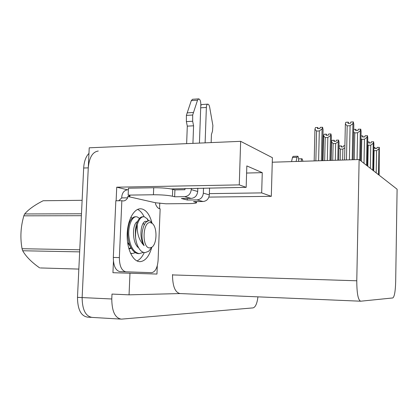 <?xml version="1.0" encoding="UTF-8"?>
<svg xmlns="http://www.w3.org/2000/svg" width="418" height="418" viewBox="0 0 418 418"><rect width="100%" height="100%" fill="white"/><g stroke="black" fill="none" stroke-linecap="round" stroke-linejoin="round"><path stroke-width="0.63" d="M137.585 209.444C140.15 210.635 142.329 213.081 144.121 216.775C142.329 213.081 140.15 210.635 137.585 209.444M144.241 252.561C142.277 256.851 139.858 259.641 136.979 260.926C139.858 259.641 142.277 256.851 144.241 252.561M92.608 317.408L92.31 317.424C85.669 316.468 82.273 309.858 82.132 297.585L89.222 147.805L240.648 141.331L239.268 184.887L116.732 187.191L127.291 189.756M159.786 202.981L159.556 208.749M157.288 265.738L156.954 274.051L112.938 272.708L113.445 261.365M116.126 200.776L116.732 187.191M156.954 274.051L112.938 272.708M172.524 274.542L172.509 274.919C172.629 286.367 175.158 292.584 180.106 293.561L129.052 294.836L111.993 294.079L111.778 298.98L82.132 297.585L88.271 167.869C89.243 157.497 92.571 151.88 98.256 151.034M129.972 273.247L129.052 294.836M257.937 296.858C257.107 303.51 255.482 307.183 253.062 307.888L121.424 319.133C115.128 318.192 111.909 311.478 111.778 298.98M359.125 159.54L397.1 189.229L395.674 281.816C395.386 291.383 394.435 296.759 392.826 297.945L360.682 301.206C358.127 300.244 356.826 293.441 356.779 280.786L359.125 159.54L272.27 162.21L272.4 157.69L240.648 141.331M272.27 162.21L271.303 196.329L208.901 197.103M209.371 193.633L261.668 192.891L271.303 196.329M239.268 184.887L246.165 187.348L171.161 188.936M261.668 192.891L262.264 172.655L246.61 173.047M262.264 172.655L246.829 165.915L246.165 187.348M120.431 319.075L92.31 317.424C85.669 316.468 82.273 309.858 82.132 297.585L77.487 297.365L83.668 168.01C84.096 161.426 85.857 156.557 88.956 153.39M91.26 317.361L87.743 317.152C81.05 316.201 77.628 309.602 77.487 297.365M338.935 147.376L339.301 145.981L341.422 145.898L341.145 146.974L343.272 146.896L343.549 145.819L344.902 145.767M340.195 160.125L340.424 149.148L342.88 149.059L342.65 160.047M341.673 146.953L341.449 145.96M340.424 149.148L338.93 147.57M344.86 147.758L342.88 149.059M341.428 146.964L341.422 145.898M341.475 146.964L341.496 145.96M374.936 148.521L374.936 147.455L374.711 148.526L376.869 148.447L377.088 147.376L379.33 147.376L379.131 175.179M373.849 147.497L374.936 147.455M375.139 148.51L374.951 147.517M374.993 147.512L374.977 148.521M373.734 170.957L374.094 150.699L373.796 150.579M378.494 174.682L378.943 148.803L376.581 150.611L376.19 172.88M374.094 150.699L376.581 150.611M378.943 148.803L379.251 147.298M331.155 160.402L331.568 141.901L331.991 140.344L334.191 140.255L333.893 141.362L336.098 141.274L336.396 140.166L338.606 140.072L339.045 142.303L338.658 160.172M337.791 160.198L338.193 141.634L338.606 140.072M332.749 160.35L333.12 143.609L335.664 143.51L335.299 160.272M334.457 141.341L334.217 140.323M333.12 143.609L331.568 141.901M338.193 141.634L335.664 143.51M334.196 141.352L334.191 140.255M334.248 141.352L334.275 140.317M323.03 160.653L323.605 135.84L324.065 134.235L326.348 134.136L326.024 135.28L328.318 135.181L328.637 134.032L330.931 133.927L331.406 136.268L330.873 160.407M329.927 160.439L330.486 135.542L330.931 133.927M324.666 160.601L325.194 137.6L327.837 137.491L327.315 160.517M326.636 135.254L326.38 134.204M325.194 137.6L323.605 135.84M330.486 135.542L327.837 137.491M326.353 135.265L326.348 134.136M326.416 135.265L326.437 134.204M314.179 160.925L314.942 129.246L315.444 127.589L317.816 127.474L317.461 128.655L319.843 128.545L320.193 127.359L322.581 127.244L323.098 129.705L322.382 160.669M321.353 160.7L322.09 128.906L322.581 127.244M315.856 160.873L316.567 131.059L319.31 130.933L318.61 160.789M318.124 128.624L317.847 127.553M316.567 131.059L314.942 129.246M322.09 128.906L319.31 130.933M317.821 128.639L317.816 127.474M317.889 128.634L317.915 127.547M369.089 142.993L369.084 141.895L368.843 143.003L371.079 142.914L371.32 141.806L373.65 141.806L373.911 143.938L373.436 170.727M367.704 141.953L369.084 141.895M369.303 142.987L369.104 141.963M369.151 141.958L369.131 142.993M367.793 166.317L368.185 145.245L367.647 144.999M372.746 170.189L373.232 143.275L370.766 145.15L370.343 168.308M368.185 145.245L370.766 145.15M373.232 143.275L373.561 141.718M362.746 136.999L362.746 135.871L362.479 137.015L364.804 136.916L365.066 135.772L367.49 135.761L367.777 137.997L367.26 165.899M361.016 135.944L362.746 135.871M362.976 136.989L362.767 135.939M362.819 135.939L362.798 136.999M361.356 161.28L361.774 139.33L360.959 138.907M366.513 165.314L367.035 137.276L364.454 139.22L364 163.349M361.774 139.33L364.454 139.22M367.035 137.276L367.396 135.667M355.849 130.484L355.843 129.314L355.556 130.494L357.98 130.385L358.263 129.199L360.786 129.188L361.1 131.534L360.541 160.648M353.712 129.413L355.843 129.314M356.099 130.468L355.87 129.392M355.927 129.387L355.901 130.479M354.265 159.692L354.798 132.893L353.659 132.192M359.726 160.01L360.29 130.75L357.589 132.767L357.061 159.603M354.798 132.893L357.589 132.767M360.29 130.75L360.682 129.089M348.319 123.362L348.314 122.15L348.001 123.378L350.519 123.253L350.833 122.025L353.356 121.899L353.811 124.475L353.105 159.728M344.604 159.989L345.357 123.994L345.801 122.281L348.314 122.15M348.586 123.347L348.34 122.239M348.398 122.234L348.377 123.357M346.47 159.932L347.175 125.86L345.357 123.994M352.202 159.754L352.928 123.618L350.08 125.719L349.391 159.843M347.175 125.86L350.08 125.719M352.928 123.618L353.356 121.899M151.906 222.689C149.743 214.753 146.378 210.155 141.801 208.911L140.344 208.781C133.603 208.786 127.328 220.782 127.166 234.953C126.92 249.123 132.856 261.391 139.607 261.637L140.202 261.647C145.37 261.031 149.226 256.271 151.771 247.372M174.651 196.789L174.917 189.897L172.723 189.291C168.099 188.241 161.761 187.724 153.709 187.75L128.441 188.204L128.143 195.112L153.427 194.757C161.479 194.757 167.822 195.248 172.456 196.225L174.651 196.789L184.667 196.659L191.23 198.393C195.007 197.933 197.16 195.64 197.693 191.501L197.808 188.194M199.433 143.097L200.823 104.317C200.755 101.13 200.055 99.317 198.722 98.867L197.505 100.231L192.682 115.023L186.386 115.394L187.191 112.876L191.282 100.649L197.505 100.231M191.23 198.393L181.37 198.508L187.259 200.013L187.316 198.435M187.259 200.013L196.977 199.909L203.07 201.518L193.503 201.612L196.47 202.479C197.103 203.138 194.699 203.509 189.249 203.592L165.941 203.796L155.595 202.772L155.543 204.036C156.776 207.093 158.307 208.692 160.146 208.833L158.103 260.252C157.497 267.687 155.376 271.825 151.75 272.672L125.912 271.805C121.643 270.833 119.459 266.094 119.365 257.587L121.847 200.713L115.833 200.776L113.32 257.451C113.419 265.926 115.629 270.65 119.95 271.622L151.556 272.672M128.378 189.688L128.039 189.694C124.412 190.164 122.333 192.452 121.8 196.559L121.742 197.913L118.686 200.744M121.742 197.913L127.689 197.834C126.445 199.841 124.987 200.886 123.315 200.969L121.847 200.713M127.689 197.834L127.746 196.476L155.595 202.772M127.746 196.476L128.943 196.46L128.99 195.337M128.143 195.112L129.794 195.661C130.301 195.974 130.014 196.246 128.943 196.46M174.917 189.897L184.923 189.73L184.975 188.413M203.07 201.518C206.732 201.084 208.822 198.874 209.329 194.882L209.57 187.985M211.147 142.595L211.424 134.523L212.49 131.184L212.882 125.525L209.653 107.201C209.266 105.284 208.66 104.265 207.835 104.145C206.988 104.291 206.502 105.399 206.367 107.457L205.118 142.851M203.519 188.09L203.341 193.142C202.819 197.207 200.697 199.464 196.977 199.909M207.835 104.145L201.779 104.537L200.786 105.409M191.287 188.304L191.24 189.626C190.697 193.847 188.508 196.194 184.667 196.659M193.576 125.802L187.295 126.137L186.376 121.607L192.672 121.257L193.576 125.802L192.933 143.374M186.642 143.64L187.295 126.137M198.634 98.873L192.52 99.285L191.282 100.649M186.376 121.607L186.386 115.394M192.672 121.257L192.682 115.023M193.471 112.494L187.191 112.876M298.556 161.405L298.604 159.744C298.577 157.649 298.264 156.478 297.658 156.217L297.01 157.32L296.116 161.479M298.562 161.343L301.284 161.259C301.357 159.723 301.613 158.892 302.057 158.767L302.956 161.27M297.658 156.217L293.123 156.369L292.464 157.471L291.555 161.62M82.127 200.306L43.164 200.744C34.741 204.987 28.576 209.387 24.667 213.959L81.484 213.776M139.555 218.348L137.031 216.827L136.221 216.759C132.057 216.634 128.305 225.234 128.744 234.853C129.758 245.904 133.237 252.164 139.178 253.637L143.431 252.362M148.437 220.594L147.298 218.839L144.393 216.817L143.599 216.749C140.991 216.921 138.922 219.46 137.402 224.356L137.334 224.56C136.738 233.228 139.001 240.266 144.121 245.674C141.383 239.315 141.294 232.695 143.855 225.814L145.459 222.564L148.798 220.589L150.308 221.096L152.544 223.729M136.221 216.759L135.291 216.759C133.823 216.817 132.459 217.705 131.2 219.429C126.758 225.114 126.492 240.805 131.534 248.574C133.499 251.699 135.735 253.381 138.254 253.616L139.246 253.642M130.515 253.251L132.401 253.507L135.401 252.671M130.907 253.47L132.401 253.507M132.198 218.248L130.829 217.235M143.599 216.749L142.658 216.749C141.227 216.843 139.952 217.668 138.828 219.225C135.918 223.489 134.857 229.858 135.651 238.333C135.343 233.322 135.902 228.735 137.334 224.56M150.569 222.684L151.99 223.285C157.335 226.451 157.288 243.72 151.927 247.19L149.545 247.931C141.561 247.801 142.695 220.641 150.569 222.684M151.744 247.419L148.688 251.255L145.13 252.629C142.872 252.613 140.861 251.255 139.095 248.548C137.381 245.862 136.231 242.456 135.651 238.333M40.374 267.943L78.84 269.082M81.39 215.709L23.826 215.824L24.667 213.959M79.66 251.876L22.692 250.753L22.055 248.715L79.76 249.781M22.692 250.753C26.005 256.579 31.669 262.295 39.684 267.901M23.826 215.824L22.776 219.952C20.555 229.56 20.32 239.148 22.055 248.715M128.373 244.049L129.052 242.738M128.932 248.919L131.44 248.417M144.215 224.827L143.285 223.113M135.5 229.508L135.401 236.113M128.864 248.673L130.954 247.555M129.909 221.697L128.885 222.543M127.579 242.304L130.886 247.425M137.491 221.587C132.098 223.421 131.879 243.219 138.687 247.879M146.608 221.362L145.986 221.3C141.085 220.803 138.562 237.732 144.121 245.674M360.436 301.195L180.106 293.561M356.779 280.786L172.509 274.919M83.668 168.01L88.271 167.869M172.723 189.291L172.456 196.225M195.441 202.108L195.457 201.591M119.365 257.587L113.32 257.451M125.912 271.805L119.95 271.622M153.709 187.75L153.427 194.757M209.329 194.882L203.341 193.142M200.697 107.813L206.367 107.457M197.693 191.501L191.24 189.626M292.464 157.471L297.01 157.32M140.202 261.647L139.492 261.631M196.502 201.581L196.47 202.479M298.588 158.877L302.057 158.767M151.99 223.285L150.308 221.096M151.927 247.19L148.688 251.255M146.692 221.3L145.986 221.3M147.831 220.709L147.298 218.839"/></g></svg>
